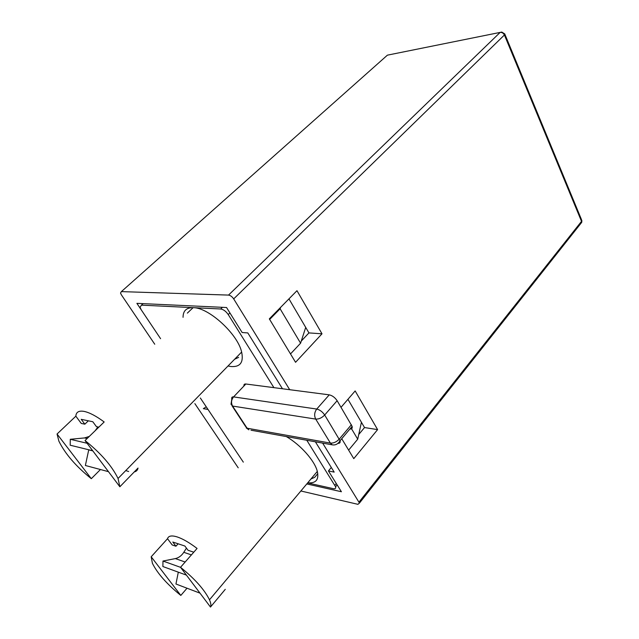 <?xml version="1.0" encoding="UTF-8"?>
<svg xmlns="http://www.w3.org/2000/svg" width="639" height="639" viewBox="0 0 639 639"><rect width="100%" height="100%" fill="white"/><g stroke="black" fill="none" stroke-linecap="round" stroke-linejoin="round"><path stroke-width="0.96" d="M200.015 593.16L175.949 584.006L178.313 572.169M186.436 548.126L183.792 552.312C181.54 555.73 178.728 557.823 175.358 558.598L162.977 561.034L180.557 567.336M186.436 575.132L162.881 566.529L162.977 561.034M225.263 589.35L210.479 607.05C211.237 605.468 210.902 603.048 209.488 599.797C204.464 589.669 194.807 578.838 180.525 567.296L197.068 548.446C189.448 542.647 182.81 538.797 177.147 536.912C171.659 535.218 168.44 535.817 167.514 538.709L172.195 544.971L175.941 546.225L172.81 542.032L184.887 546.033L188.026 550.275L193.777 552.2M307.742 482.812C315.914 483.483 319.109 479.681 317.319 471.406C314.755 460.791 300.442 444.672 286.256 436.557M134.278 471.909C136.363 471.454 137.609 470.168 138.024 468.052L119.852 486.766L118.047 478.475C111.817 465.807 100.818 453.171 85.043 440.559L104.173 421.972C96.209 416.053 89.508 412.53 84.084 411.396C78.845 410.478 76.097 412.083 75.849 416.189L81.257 423.425L84.843 424.184L81.225 419.336L92.791 421.732L96.433 426.644L98.837 427.156M228.011 365.995L231.006 366.538C240.24 367.185 243.778 362.361 241.638 352.057C237.804 334.117 208.769 307.495 193.234 307.655L141.411 305.146L140.053 307.319L141.251 309.851L160.581 338.686L136.898 303.349L226.549 307.519L242.133 332.512L247.812 332.927L282.462 388.76M243.946 385.988C243.731 384.534 244.362 383.871 245.839 383.999L273.907 387.649L228.243 314.572C225.942 311.297 223.434 309.436 220.703 308.988L193.234 307.655C186.444 307.559 183.058 310.786 183.058 317.327M307.655 482.916L333.406 488.683C335.203 489.011 335.938 488.372 335.611 486.774L306.792 440.255M273.907 387.649L329.245 394.846C332.32 395.541 334.948 397.49 337.128 400.701L352.129 426.381C352.544 428.282 351.793 429.168 349.868 429.057M361.426 422.275L357.72 439.185L350.939 427.787M348.63 450.128L357.72 439.185M280.641 307.335L280.106 308.781L269.658 319.436M305.714 327.408L300.586 343.191L280.106 308.781M290.505 353.934L300.586 343.191M234.585 359.27L238.651 357.361M88.358 420.813L84.843 424.184M178.113 543.789L175.941 546.225M310.945 478.994L314.707 477.317L317.783 473.643M167.514 538.709L151.187 556.777L152.401 563.302C157.402 573.383 166.875 584.094 180.821 595.428L151.187 556.777M180.821 595.428L187.027 588.223M180.525 567.296L210.479 607.05M85.043 440.559L119.852 486.766M75.849 416.189L57.055 434.009L58.9 441.182C65.122 453.81 75.929 466.31 91.313 478.691L57.055 434.009M91.313 478.691L100.451 469.521M200.334 398.001L243.323 462.141L207.987 409.415L203.346 408.648L206.253 406.835M125.771 470.584L128.663 471.518M108.478 471.67L85.37 465.488L88.757 449.768M97.871 426.948L95.195 430.702M89.292 436.429L84.548 437.931L70.282 439.289L87.088 443.274M92.711 450.735L70.186 445.215L70.282 439.289M193.114 307.655L187.347 313.126M289.707 389.702L233.69 298.892C232.125 296.64 230.399 295.37 228.522 295.09L121.37 291.616L120.515 293.045L121.354 294.795L154.75 344.237M300.873 490.984L357.904 504.331L359.469 503.053L322.647 443.115M315.378 441.805L334.189 472.117L328.438 470.927L331.306 467.476M358.743 434.512L364.526 427.555L377.609 429.616L353.774 458.642L341.737 438.721M341.05 407.299L355.156 390.94L377.609 429.616M364.526 427.555L347.935 399.311M301.273 341.074L308.941 332.911L322 333.806L295.561 362.297L269.323 318.869L296.975 290.697L322 333.806M308.941 332.911L288.956 298.868M328.438 470.927L341.418 491.742L306.792 483.939M194.855 403.616L238.219 467.82M191.404 554.9L183.792 552.312M175.358 558.598L185.15 562.024M143.064 303.637L141.411 305.146M229.92 312.926L228.243 314.572M220.703 308.988L222.412 307.327M334.892 485.225L336.29 483.515M251.023 430.215L332.2 444.832L330.411 443.099L315.714 419.096L232.596 406.069L231.014 404.255L231.797 399.095C231.422 397.474 232.021 396.739 233.586 396.899L316.744 409.056L329.245 394.846M245.839 383.999L233.586 396.899C231.27 399.822 230.943 402.882 232.596 406.069L247.101 428.21L330.411 443.099C333.55 443.314 336.505 441.98 339.277 439.089L351.394 424.727M232.125 405.957L245.48 426.333L248.867 429.823L246.159 427.842M337.128 400.701L324.684 415.007C321.848 417.89 318.853 419.248 315.714 419.096C314.037 415.63 314.38 412.291 316.744 409.056C319.819 409.799 322.463 411.78 324.684 415.007L340.036 440.742L352.129 426.381M337.943 443.37C339.78 443.466 340.475 442.587 340.036 440.742C338.103 444.033 335.491 445.391 332.2 444.832M92.815 450.878L88.733 449.88M84.548 437.931L87.136 438.53M228.522 295.09L500.153 32.405L501.791 32.078L504.818 33.955M389.055 54.826L387.41 55.162L121.37 291.616M359.022 502.078L581.514 221.366L504.475 35.129C503.46 33.156 502.022 32.246 500.153 32.405L387.41 55.162L386.156 56.272M233.69 298.892L504.962 34.458L581.578 219.824M359.469 503.053L581.73 222.332L581.889 220.591L581.73 222.332L580.276 224.161M209.488 599.797L317.319 471.406M118.047 478.475L241.638 352.057M337.144 484.889L335.611 486.774"/></g></svg>

